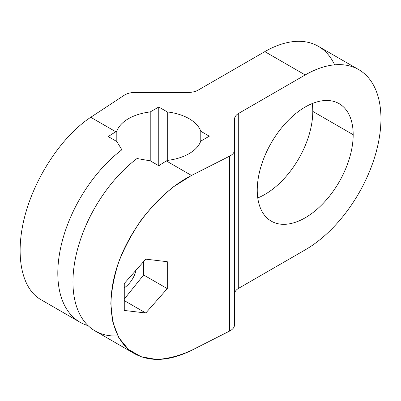 <?xml version="1.0" encoding="UTF-8"?>
<svg xmlns="http://www.w3.org/2000/svg" width="401" height="401" viewBox="0 0 401 401"><rect width="100%" height="100%" fill="white"/><g stroke="black" fill="none" stroke-linecap="round" stroke-linejoin="round"><path stroke-width="0.6" d="M134.45 353.657L95.137 330.96A107.107 61.839 -60 0 1 76.691 252.64A107.107 61.839 -60 0 1 137.032 158.52L150.29 160.851L158.816 165.773A107.107 61.839 -60 0 1 166.385 160.961L191.498 175.463C159.558 191.638 129.197 229.006 116.972 267.186C104.736 305.367 111.844 340.589 134.42 353.642C150.325 362.288 169.352 361.201 191.498 350.369L229.663 331.031A14.281 8.246 0 0 0 234.525 324.835A14.281 8.246 180 0 1 229.663 331.031L229.663 156.124A14.281 8.246 0 0 0 234.525 149.929L234.525 119.182A14.281 8.246 180 0 1 238.71 113.353L305.211 74.952L264.82 51.634L198.315 90.03A14.281 8.246 180 0 1 188.214 92.446L134.962 92.446A14.281 8.246 0 0 0 124.23 95.253L90.736 117.287L115.844 131.784A107.107 61.839 120 0 0 108.27 136.596L116.796 141.518L121.884 149.779A107.107 61.839 120 0 0 61.543 243.898A107.107 61.839 120 0 0 79.989 322.214A107.107 61.839 120 0 0 88.1 325.652A107.107 61.839 120 0 1 60.06 250.715A107.107 61.839 120 0 1 121.884 149.779L121.884 171.884L121.884 149.779L116.796 141.518L108.27 136.596A107.107 61.839 120 0 1 115.844 131.784L116.811 131.227L115.844 131.784L90.736 117.287L124.23 95.253A14.281 8.246 0 0 1 134.962 92.446L188.214 92.446A14.281 8.246 0 0 0 198.315 90.03L264.82 51.634A107.107 61.839 -60 0 1 334.614 64.837M117.824 335.883A107.107 61.839 -60 0 1 73.619 269.983A107.107 61.839 -60 0 1 137.032 158.52L150.29 160.851L158.816 165.773A107.107 61.839 -60 0 1 166.385 160.961L167.352 160.405A42.842 24.737 0 0 0 200.766 141.117L209.307 136.185L200.781 131.262A42.842 24.737 0 0 0 167.287 111.929L158.761 107.007L150.225 111.934A42.842 24.737 0 0 0 116.811 131.227L116.811 141.558L116.811 131.227A42.842 24.737 180 0 1 150.225 111.934L158.761 107.007L167.287 111.929A42.842 24.737 180 0 1 200.781 131.262L209.307 136.185L200.766 141.117A42.842 24.737 180 0 1 167.352 160.405L166.385 160.961L191.498 175.463L229.663 156.124A14.281 8.246 0 0 0 234.525 149.929L234.525 119.182A14.281 8.246 0 0 1 238.71 113.353L238.71 288.259A14.281 8.246 180 0 0 234.525 294.088A14.281 8.246 180 0 1 238.71 288.259L305.211 249.863A107.107 61.839 120 0 0 380.95 118.681A107.107 61.839 120 0 0 305.211 74.952L238.71 113.353L238.71 288.259L305.211 249.863A107.107 61.839 120 0 0 375.186 155.478A107.107 61.839 120 0 0 358.765 69.649A107.107 61.839 120 0 0 305.211 74.952L264.82 51.634A107.107 61.839 -60 0 1 318.374 46.331L358.765 69.649M40.646 299.502C20.837 288.043 14.596 253.322 25.333 214.279C36.06 175.237 62.706 135.718 90.736 117.287C62.706 135.718 36.06 175.237 25.333 214.279C14.596 253.322 20.837 288.043 40.646 299.502M312.785 111.393A67.834 39.163 120 0 0 312.264 103.548A67.834 39.163 -60 0 1 312.785 111.393L353.181 134.716A67.834 39.163 120 0 0 339.131 103.659A67.834 39.163 120 0 0 286.855 121.834A67.834 39.163 120 0 0 257.247 190.099A67.834 39.163 120 0 0 271.297 221.157A67.834 39.163 120 0 0 323.567 202.981A67.834 39.163 120 0 0 353.181 134.716L312.785 111.393A67.834 39.163 -60 0 1 257.768 197.944A67.834 39.163 120 0 0 312.785 111.393M257.247 190.099A67.834 39.163 -60 0 1 305.211 107.022A67.834 39.163 -60 0 1 353.181 134.716A67.834 39.163 -60 0 1 305.211 217.793A67.834 39.163 -60 0 1 257.247 190.099M234.525 149.929L234.525 324.835L234.525 149.929M191.498 175.463L173.548 186.751C161.849 196.249 151.067 207.342 141.197 220.024C132.089 233.362 124.626 247.287 118.811 261.798C114.095 276.324 111.433 290.324 110.821 303.788L112.846 322.224L118.811 337.687L128.42 349.396L141.197 356.775L156.495 359.441C167.693 358.88 179.362 355.857 191.498 350.369L229.663 331.031L229.663 156.124L191.498 175.463M167.297 288.64L145.784 313.006L124.27 310.439L124.27 283.512L145.784 259.146L167.297 261.713L167.297 288.64L145.784 313.006L124.27 300.585L145.784 313.006L124.27 310.439L124.27 283.512L145.784 259.146L167.297 261.713L167.297 288.64L143.643 274.986L167.297 288.64M124.27 299.086L143.643 274.986L143.643 261.572L143.643 274.986L124.27 299.086M136.039 270.179A18.566 10.717 -60 0 1 124.27 287.833A18.566 10.717 120 0 0 136.039 270.179M200.781 131.262L200.781 141.107L200.781 131.262M167.287 111.929L167.287 160.445L167.287 111.929M158.761 107.007L158.761 165.743L158.761 107.007M150.225 111.934L150.225 160.846L150.225 111.934M40.671 299.517L79.989 322.214"/></g></svg>
